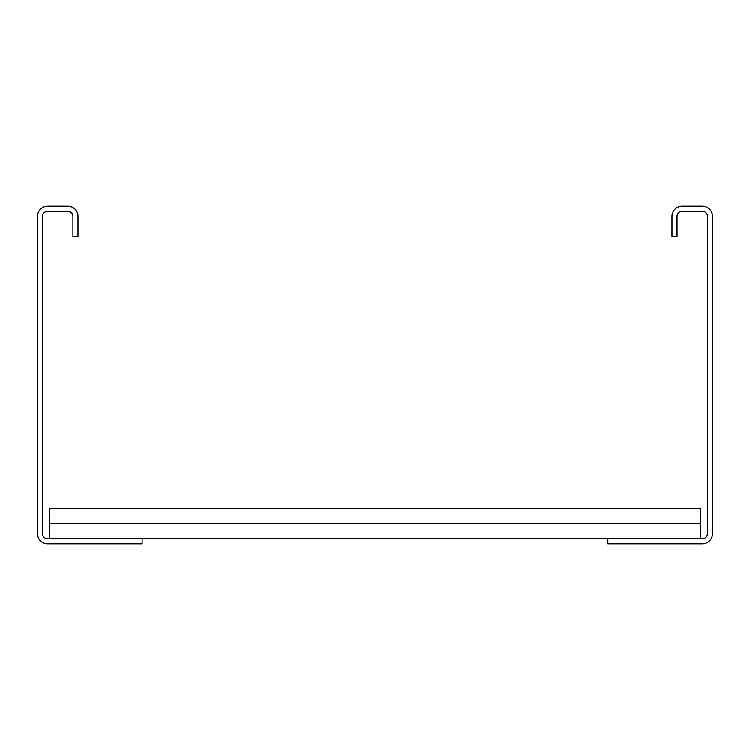 <?xml version="1.0" encoding="UTF-8"?>
<svg xmlns="http://www.w3.org/2000/svg" width="750" height="750" viewBox="0 0 750 750"><rect width="100%" height="100%" fill="white"/><g stroke="black" fill="none" stroke-linecap="round" stroke-linejoin="round"><path stroke-width="1.12" d="M672 236.625L672 216.375A10.125 10.125 0 0 1 682.125 206.25L702.375 206.25A10.125 10.125 0 0 1 712.5 216.375L712.5 533.625A10.125 10.125 0 0 1 702.375 543.75L607.875 543.75L607.875 538.688L702.375 538.688A5.062 5.062 0 0 0 707.438 533.625L707.438 216.375A5.062 5.062 0 0 0 702.375 211.312L682.125 211.312A5.062 5.062 0 0 0 677.062 216.375L677.062 236.625L672 236.625M142.125 543.75L142.125 538.688L47.625 538.688A5.062 5.062 0 0 1 42.562 533.625L42.562 216.375A5.062 5.062 0 0 1 47.625 211.312L67.875 211.312A5.062 5.062 0 0 1 72.938 216.375L72.938 236.625L78 236.625L78 216.375A10.125 10.125 0 0 0 67.875 206.25L47.625 206.25A10.125 10.125 0 0 0 37.5 216.375L37.5 533.625A10.125 10.125 0 0 0 47.625 543.75L142.125 543.75M49.312 523.5L700.688 523.5L700.688 508.313L49.312 508.313L49.312 538.688M700.688 523.5L700.688 538.688M142.125 538.688L607.875 538.688"/></g></svg>
